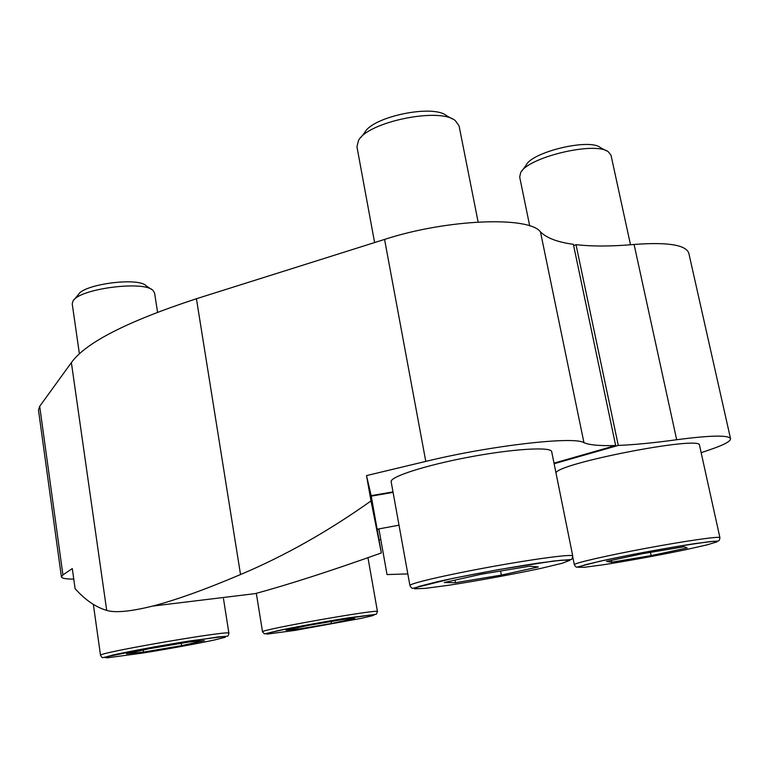 <?xml version="1.0" encoding="UTF-8"?>
<svg xmlns="http://www.w3.org/2000/svg" width="769" height="769" viewBox="0 0 769 769"><rect width="100%" height="100%" fill="white"/><g stroke="black" fill="none" stroke-linecap="round" stroke-linejoin="round"><path stroke-width="1.15" d="M407.82 573.905L387.028 574.568L378.954 529.216L377.195 529.533M73.766 579.115C65.884 579.095 61.76 578.336 61.405 576.856L62.923 574.924L72.305 568.579L75.093 588.641C85.032 599.83 95.567 607.087 106.699 610.403C115.129 612.999 130.442 611.566 152.637 606.087L255.087 593.639C287.914 584.796 329.997 571.232 381.357 552.94L371.158 495.649L392.988 491.9M573.645 245.647L576 244.648C592.293 246.522 611.653 246.464 634.089 244.465C667.752 241.956 685.996 244.888 688.822 253.241L730.55 438.724C728.743 434.937 710.777 435.283 676.672 439.733L634.089 244.465M540.472 231.892C546.605 238.025 557.563 242.168 573.366 244.311L615.652 445.511C600.003 446.001 589.439 445.049 583.95 442.665L540.472 231.892C528.918 215.993 446.952 219.059 384.567 239.419L196.431 298.737C127.327 321.404 85.638 342.695 71.373 362.612L39.7 406.32L38.488 410.156L61.405 576.856M554.122 463.726L618.276 445.424C634.435 444.761 653.91 442.867 676.672 439.733M618.276 445.424L576 244.648M556.016 473.137C554.795 463.861 702.059 435.081 699.511 445.28L719.909 537.646C720.159 535.983 685.717 540.895 645.816 548.335C605.914 555.766 573.443 563.293 574.318 564.706C575.5 566.657 576.346 567.474 576.856 567.157L599.801 561.255L633.877 554.238C661.878 548.941 687.217 544.731 709.883 541.626L718.073 541.049C718.986 541.088 719.601 539.953 719.909 537.646M701.155 452.701L710.191 449.615C723.908 444.934 730.694 441.3 730.55 438.724M409.925 585.545L391.161 481.779C389.585 476.905 425.122 465.332 469.225 457.074C513.327 448.75 551.363 446.549 551.69 451.701L572.742 555.949C573.04 553.824 535.022 558.775 490.247 566.936C445.472 575.077 408.877 583.681 409.925 585.545C411.184 587.766 412.155 588.689 412.828 588.314L452.451 578.451L498.821 569.56L553.44 561.043L571.194 559.505C571.617 559.947 572.136 558.765 572.742 555.949M615.652 445.511L553.997 463.13M583.95 442.665C574.116 436.052 490.939 445.472 425.786 461.4L366.505 475.598L371.158 495.649M379.04 539.915L380.79 539.53M366.505 475.598L371.014 500.936C328.103 531.417 284.607 555.949 240.534 574.539L196.431 298.737M371.014 500.936L381.357 552.94M152.637 606.087C175.813 600.099 205.112 589.583 240.534 574.539M371.244 496.13L393.074 492.381M399.005 525.189L377.137 529.226M74.141 299.65L78.457 294.537C83.831 284.117 138.084 277.08 145.985 285.664L151.541 289.442M79.409 353.865L72.219 303.851L73.045 300.948C79.245 288.75 143.861 280.339 152.954 290.403L154.569 292.951L157.549 312.185M204.294 640.644L188.607 642.067L148.782 648.786L126.424 653.804L143.534 652.093L181.609 645.652L204.294 640.644M354.663 618.584L344.147 619.333L309.148 625.255L286.049 630.215L297.814 629.225L331.458 623.505L354.663 618.584M360.728 137.661L364.737 132.508C372.571 116.609 433.178 104.055 446.491 115.677L452.143 118.859M374.599 242.562L356.951 146.802L358.469 140.564C367.486 121.954 439.83 106.978 455.325 120.656L459.064 125.847L478.135 222.02M538.329 566.936L529.735 566.205L481.413 574.193L444.28 582.518L455.565 582.7L501.35 575.097L538.329 566.936M522.055 170.814L526.102 165.22C531.812 151.993 589.352 138.141 600.281 147.523L606.299 150.772M529.706 225.903L519.69 177.062L520.613 172.823C527.13 157.395 595.735 140.9 608.462 151.935L611.047 155.386L630.503 244.773M687.121 547.97L684.122 546.749L642.884 553.613L606.539 561.418L611.768 562.197L651.151 555.612L687.121 547.97M181.253 643.307L181.609 645.652M143.226 650.036L143.534 652.093M650.468 552.353L651.151 555.612M611.393 560.37L611.768 562.197M500.571 571.021L501.35 575.097M455.085 580.095L455.565 582.7M331.122 621.535L331.458 623.505M297.565 627.744L297.814 629.225M425.786 461.4L384.567 239.419M106.699 610.403L71.373 362.612M62.923 574.924L39.7 406.32M214.253 640.019C196.518 643.797 168.988 648.825 143.159 652.977L107.074 657.86L104.315 657.37L113.966 654.784C131.643 650.92 162.134 645.345 189.799 640.933L224.779 636.386L225.25 637.261L214.253 640.019M228.912 633.262C228.46 635.405 227.855 636.405 227.105 636.261L218.252 636.924L154.127 646.921L102.815 657.62C102.364 657.976 101.604 657.216 100.528 655.342C96.24 652.977 233.305 629.455 228.912 633.262L223.491 598.734M360.613 618.468L295.161 630.369L266.776 634.156L267.064 633.3L278.263 630.59C296.248 626.802 324.134 621.717 347.713 617.94L374.859 614.479L372.734 615.652L360.613 618.468M377.464 611.595L376.377 614.133L375.176 614.412L327.988 621.189L289.432 628.283L264.392 633.887L262.537 631.858C258.451 630.013 380.963 608.433 377.464 611.595L367.928 557.525M541.376 568.262C513.615 574.222 477.866 580.768 448.577 585.276L425.555 588.333L414.626 588.814L418.721 586.459L438.061 581.566C466.696 575.26 507.607 567.733 539.117 562.995L561.937 560.149L569.819 560.322L562.139 563.273L541.376 568.262M686.025 549.633C659.321 555.189 627.139 561.062 602.665 564.869L584.565 567.262L578.144 567.262L585.344 564.715L605.511 560.005C633.262 554.132 669.568 547.48 695.474 543.529L713.094 541.338L716.939 541.876L707.019 544.875L686.025 549.633M100.528 655.342L93.347 604.396M262.537 631.858L256.317 593.341M574.318 564.706L572.78 557.102"/></g></svg>
